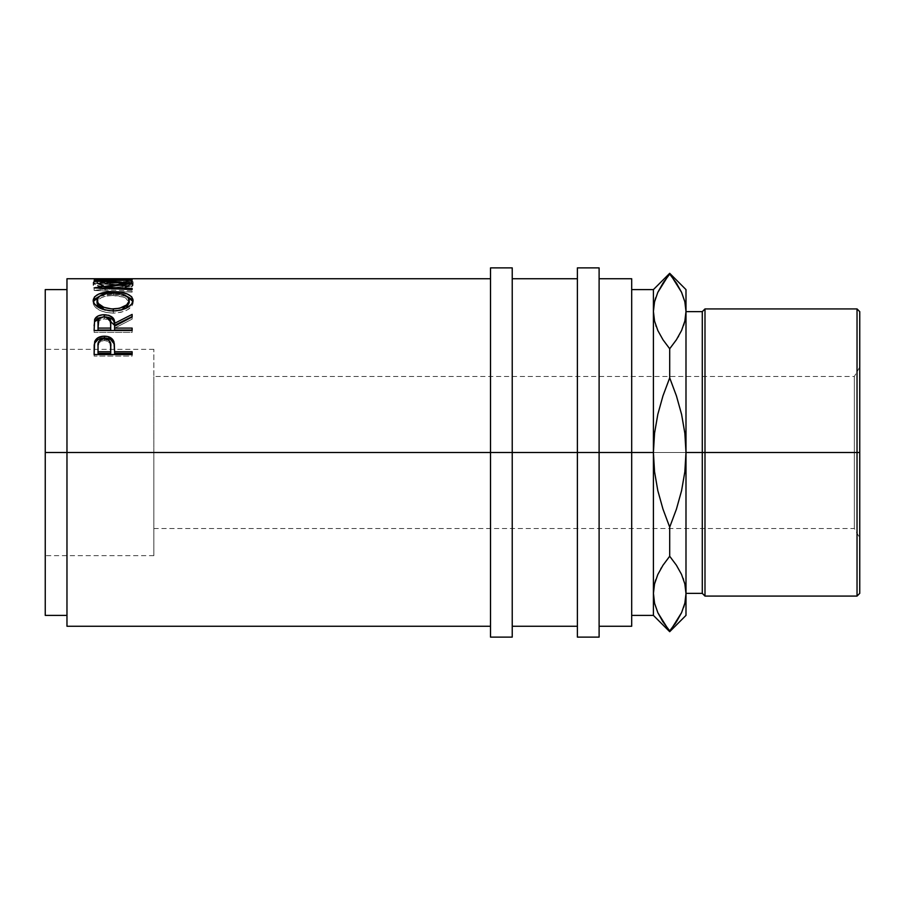 <?xml version="1.0" encoding="UTF-8"?>
<svg xmlns="http://www.w3.org/2000/svg" width="905" height="905" viewBox="0 0 905 905"><rect width="100%" height="100%" fill="white"/><g stroke="black" fill="none" stroke-linecap="round" stroke-linejoin="round"><path stroke-width="0.68" stroke-dasharray="4.53 3.39" d="M675.741 622.923L681.533 612.753L684.836 603.284L685.99 593.578L685.99 615.4L685.99 452.5L704.995 452.5L704.995 596.078L704.995 308.922L704.995 452.5L859.75 452.5L859.75 469.163L859.75 311.637L859.75 452.5L854.32 452.5L854.32 376.48L854.32 528.52L854.32 452.5L859.75 452.5L854.32 452.5L854.32 528.52L854.32 452.5L153.85 452.5L854.32 452.5L153.85 452.5L153.85 555.67L153.85 452.5L45.25 452.5L45.25 289.6L45.25 452.5L153.85 452.5L153.85 349.33L153.85 555.67L153.85 376.48L153.85 528.52L153.85 452.5L45.25 452.5L45.25 555.67L45.25 452.5L153.85 452.5L153.85 349.33L153.85 452.5L854.32 452.5L854.32 376.48L854.32 452.5L859.75 452.5L859.75 537.921L859.75 452.5L857.035 452.5L857.035 308.922L857.035 452.5L702.28 452.5L702.28 311.637L702.28 452.5L685.99 452.5L685.99 289.6L685.99 311.422L684.87 301.874L681.623 292.439L676.442 283.141L669.7 274.102L664.542 280.799M66.97 452.5L66.97 278.74L66.97 452.5L45.25 452.5L45.25 349.33L45.25 555.67L45.25 349.33L45.25 452.5L66.97 452.5L66.97 289.6L66.97 615.4L66.97 289.6L66.97 452.5L490.51 452.5L66.97 452.5L66.97 626.26L66.97 452.5M490.51 452.5L490.51 267.88L490.51 626.26L490.51 452.5L512.23 452.5L490.51 452.5L490.51 637.12L490.51 452.5M94.12 278.74L94.12 281.828L94.12 279.125L94.12 281.828L132.13 281.828L132.13 279.125L132.13 281.828L94.12 281.738L132.13 281.828L132.13 278.74M128.227 278.74L128.227 281.738L132.13 281.738L132.13 279.023M128.227 278.932L128.227 281.738L128.227 279.125L128.227 281.636L113.611 281.636L113.611 279.125L113.611 281.738L113.611 278.74M109.709 278.74L109.709 281.738L113.611 281.738L113.611 278.932M109.709 278.932L109.709 281.738L109.709 279.125L109.709 281.636L98.023 281.636L98.023 279.125L98.023 281.738L98.023 278.74M100.15 286.206L103.374 285.573L98.6 283.966L97.107 281.953L101.564 280.29L116.417 279.724L128.171 281.127L129.155 281.987L128.815 283.129L122.876 285.573L125.128 286.421L131.123 284.43L133.092 282.1L131.564 280.788L123.465 279.622L98.69 279.984L94.471 280.912L93.17 282.552L95.093 284.419L100.15 286.206M512.23 267.88L512.23 626.26L512.23 452.5L577.39 452.5L577.39 267.88L577.39 452.5L512.23 452.5L512.23 637.12L512.23 267.88M599.11 452.5L577.39 452.5L577.39 278.74L577.39 626.26L577.39 278.74L577.39 626.26L577.39 452.5L599.11 452.5L599.11 278.74L599.11 626.26L599.11 452.5L631.69 452.5L631.69 289.6L631.69 452.5L599.11 452.5L599.11 637.12L599.11 452.5M657.867 574.404L654.564 583.872L653.41 593.578L653.41 452.5L654.553 471.81L657.822 490.668L662.958 509.096L669.7 527.151L676.454 509.029L681.612 490.521L684.859 471.686L685.99 452.5L685.99 479.978L685.99 425.022L685.99 452.5L684.847 433.19L681.578 414.332L676.442 395.904L669.7 377.849L669.7 348.753L662.958 339.714L669.7 348.753L669.7 377.849L662.946 395.971L657.788 414.479L654.541 433.314L653.41 452.5L653.41 289.6L653.41 452.5L631.69 452.5L631.69 626.26L631.69 289.6L631.69 615.4L631.69 452.5L631.69 615.4L631.69 452.5L653.41 452.5L653.41 615.4L653.41 593.578L654.53 603.126L657.777 612.561L669.7 631.69L674.858 624.201M631.69 278.74L631.69 452.5L631.69 278.74M656.17 326.479L655.854 325.585M654.564 301.716L653.41 311.422L654.564 301.716L657.867 292.247L663.003 283.061L657.867 292.247M657.754 292.496L655.684 297.779M663.659 282.077L669.7 273.31L675.741 282.077M657.867 612.753L662.211 620.717M662.958 621.859L669.7 630.898L676.397 621.939L681.533 612.753M681.533 330.597L684.836 321.128L685.99 311.422L685.99 452.5L684.847 433.19L681.578 414.332L676.442 395.904L669.7 377.849L662.946 395.971L657.788 414.479L654.541 433.314L653.41 452.5L654.553 471.81L657.822 490.668L662.958 509.096L669.7 527.151L669.7 556.247L669.7 527.151L676.454 509.029L681.612 490.521L684.859 471.686L685.99 452.5L685.99 593.578L684.836 603.284M657.822 574.494L655.729 579.777M660.808 568.747L661.306 567.91M685.99 425.022L685.99 311.637L685.99 425.022M685.99 479.978L685.99 593.363L685.99 479.978M681.454 292.055L677.189 284.283M681.578 612.662L683.716 607.221M676.442 565.286L669.7 556.247L676.442 565.286M683.23 578.521L683.547 579.415M681.578 330.506L683.671 325.223M678.592 336.253L678.094 337.09M654.564 583.872L653.41 593.578L654.53 603.126L657.777 612.561M684.836 321.128L685.99 311.422L684.87 301.874L681.623 292.439M685.99 452.5L685.99 593.363L685.99 452.5M702.28 452.5L702.28 593.363L702.28 452.5M857.035 452.5L857.035 596.078L857.035 452.5M859.75 452.5L859.75 593.363L859.75 452.5M859.75 435.837L859.75 368.72L859.75 435.837M859.75 469.163L859.75 537.921L859.75 469.163M577.39 637.12L577.39 452.5L577.39 637.12M45.25 615.4L45.25 452.5L45.25 615.4M129.211 302.723L129.042 301.569L123.793 297.123L113.102 295.516L113.102 293.016L113.102 295.516C103.193 295.777 97.842 298.175 97.039 302.723L98.238 299.838L101.62 297.496L106.835 296.003L113.102 295.516L119.403 295.992L124.675 297.474L128.058 299.827L129.211 302.723M104.369 309.793L113.272 311.23L121.768 309.883L113.272 311.23L103.804 309.578M106.677 316.999L104.29 316.807L104.279 318.933C99.403 319.589 97.31 321.694 98.023 325.246L98.928 321.037L101.122 319.499L104.279 318.933L104.279 316.807L102.616 316.92M98.023 330.042L98.023 325.246L98.023 330.042M110.738 325.359C111.428 321.739 109.279 319.601 104.279 318.933L107.503 319.499L109.743 321.06L110.738 325.359M104.335 338.73L104.335 340.506C99.46 341.253 97.355 343.696 98.023 347.837L98.984 342.916L101.213 341.162L104.335 340.506L104.335 338.73M98.023 353.335L98.023 347.837L98.023 353.335M110.772 348.063C111.439 343.81 109.29 341.287 104.335 340.506L107.525 341.174L109.765 343.006L110.772 348.063M103.374 285.573L101.1 286.421L101.1 289.023L103.374 288.175L103.374 285.573L103.374 288.175L101.1 289.023L95.093 287.043L93.249 285.46L94.471 283.593L98.69 282.677L125.014 282.428L131.564 283.469L133.103 284.973L131.123 287.055L125.128 289.023L122.876 288.175L128.815 285.776L129.155 284.656L128.171 283.808L116.417 282.428L101.564 282.971L98.181 283.785L97.129 285.324L103.374 288.175C99.131 287.157 97.027 286.071 97.039 284.928C97.751 283.175 103.125 282.337 113.159 282.394C123.284 282.337 128.634 283.197 129.211 284.973C129.155 286.104 127.051 287.168 122.876 288.175L125.128 289.023C130.456 287.745 133.114 286.399 133.103 284.973C133.239 283.785 131.021 282.971 126.462 282.552L112.899 282.077C100.602 281.93 94.018 282.892 93.147 284.973C93.113 286.399 95.772 287.745 101.1 289.023L101.1 286.421C95.76 285.132 93.113 283.763 93.147 282.315L93.147 284.973L93.147 282.315C93.996 280.199 100.579 279.215 112.899 279.374L112.899 282.077L112.899 279.374L126.462 279.849L126.462 282.552L126.462 279.849C131.021 280.29 133.239 281.104 133.103 282.315L133.103 284.973L133.103 282.315C133.114 283.763 130.456 285.132 125.128 286.421L125.128 289.023L125.128 286.421L122.876 285.573L122.876 288.175L122.876 285.573C127.039 284.543 129.155 283.457 129.211 282.315L129.211 284.973L129.211 282.315C128.646 280.505 123.295 279.634 113.159 279.702L113.159 282.394L113.159 279.702C103.125 279.634 97.751 280.493 97.039 282.27L97.039 284.928L97.039 282.27L98.249 283.763M94.12 290.471L132.13 292.123L132.13 290.98L104.72 289.838L132.13 286.161L104.776 283.423L132.13 282.507L94.12 283.129L125.309 286.071L94.12 290.471L125.309 286.071L94.12 283.129L132.13 282.507L132.13 279.803L132.13 282.914L104.776 283.423L132.13 285.98L132.13 283.344L132.13 286.161L104.72 289.838L132.13 290.98L132.13 289.577L132.13 292.123L94.12 290.471L94.12 287.892L94.12 290.471M93.475 300.969L93.238 303.752L94.674 306.591L99.075 309.996L105.625 312.327L113.295 313.153L120.953 312.315L127.379 309.872L131.7 306.444L133.024 303.605L132.764 300.845M127.266 296.455L120.795 294.747L113.114 294.204L105.365 294.759L98.849 296.489M126.632 307.248L124.664 308.56M132.13 330.506L132.13 332.406L132.13 330.506L132.13 332.406L94.12 332.406L94.12 325.212L94.12 332.406L132.13 332.406L132.13 330.042M132.13 317.01L132.13 319.126L132.13 317.01L132.13 319.126L114.584 328.153L114.584 330.042L114.584 328.153L132.13 319.126L132.13 316.569M132.13 354.556L132.13 356.084L132.13 354.556L132.13 356.084L94.12 356.084L94.12 348.493L94.12 356.084L132.13 356.084L132.13 353.335M94.414 344.59L94.312 345.382M114.584 353.335L114.584 349.556L114.584 353.335M94.12 279.023L94.12 281.738L98.023 281.738L98.023 278.932M104.776 280.731L104.776 283.423L104.776 280.731M132.13 280.222L132.13 282.914L132.13 280.222M94.12 280.437L94.12 283.129L94.12 280.437M94.12 280.516L94.12 283.197L94.12 280.516M125.309 283.435L125.309 286.071L125.309 283.435M94.12 287.745L94.12 290.313L94.12 287.745M132.13 289.577L132.13 288.412M104.72 287.247L104.72 289.838L104.72 287.247M132.13 283.514L132.13 286.161L132.13 283.514M132.967 301.501L133.103 302.666C132.062 308.775 125.456 312.27 113.295 313.153L113.295 310.935L113.295 313.153C101.089 312.361 94.369 308.91 93.147 302.802L93.283 301.591M99.573 296.207L113.114 294.204L113.114 293.016L113.114 294.204L126.881 296.308M94.12 332.406L94.12 330.506L94.12 332.406M114.584 328.153L114.584 326.185L114.584 328.153M102.955 316.897L105.659 316.908M94.12 356.084L94.12 354.556L94.12 356.084M153.85 452.5L153.85 376.48L153.85 452.5M153.85 528.52L854.32 528.52L859.75 537.921M153.85 555.67L45.25 555.67M153.85 349.33L45.25 349.33M94.12 281.455L98.023 281.455M109.709 281.455L113.611 281.455M128.227 281.455L132.13 281.455M859.75 367.079L854.32 376.48L153.85 376.48"/><path stroke-width="1.36" d="M490.51 637.12L490.51 267.88L490.51 452.5L45.25 452.5L45.25 289.6L45.25 452.5L66.97 452.5L66.97 278.74L66.97 452.5L512.23 452.5L512.23 267.88L512.23 452.5L599.11 452.5L599.11 267.88L599.11 452.5L653.41 452.5L653.41 289.6L653.41 311.422L654.541 321.06L653.41 311.422L654.53 301.874L657.777 292.439L669.7 273.31L681.533 292.247L684.836 301.716L685.99 311.422L685.99 452.5L704.995 452.5L704.995 308.922L704.995 452.5L859.75 452.5L859.75 311.637L859.75 452.5L857.035 452.5L857.035 308.922L857.035 452.5L704.995 452.5L704.995 596.078L704.995 452.5L702.28 452.5L702.28 311.637L702.28 452.5L685.99 452.5L685.99 615.4L685.99 289.6L685.99 311.422L684.87 320.981L681.623 330.404L676.442 339.714L669.7 348.753L663.003 339.794L657.867 330.597L654.564 321.128L653.41 311.422L653.41 452.5L631.69 452.5L631.69 278.74L631.69 452.5L490.51 452.5L490.51 637.12L512.23 637.12L512.23 452.5L512.23 637.12M132.13 354.556L132.13 351.751L114.584 351.751L113.962 341.92C112.593 338.153 109.381 336.241 104.313 336.174C99.358 336.253 96.156 338.085 94.686 341.683L94.12 354.556L132.13 354.556L94.12 354.556L94.211 344.963L95.206 340.495L98.181 337.599L103.498 336.196L107.616 336.513L112.74 339.545L114.324 343.742L114.584 351.751L132.13 351.751L132.13 354.556L132.13 353.335L114.584 353.335L132.13 353.335M132.13 330.506L132.13 328.096L114.584 328.096L114.584 326.185L132.13 317.01L132.13 314.408L114.584 323.323C115.082 318.187 111.643 315.313 104.29 314.702C99.211 314.816 95.998 316.411 94.64 319.499L94.12 330.506L132.13 330.506L94.12 330.506L94.64 319.499L98.068 315.969L102.616 314.77L108.951 315.336L113.578 318.662L114.584 323.323L132.13 314.408L132.13 317.01L114.584 326.185L114.584 328.096L132.13 328.096L132.13 330.506L114.584 330.042L132.13 330.042M93.238 301.388L94.527 296.829L98.849 294.012L111.134 291.727L120.806 292.247L127.288 293.989L131.666 296.738L133.103 300.279L131.7 304.137L127.379 307.61L120.953 310.087L115.252 310.89L109.392 310.732L102.141 309.091L94.674 304.272L93.238 301.388M132.13 279.803L94.12 280.437L125.309 283.435L94.12 287.892L132.13 289.577L132.13 288.412L104.72 287.247L132.13 283.514L104.776 280.731L132.13 283.514L104.72 287.247L132.13 288.412L132.13 289.577L94.12 287.892L125.309 283.435L94.12 280.437L132.13 279.803L104.776 280.731L104.776 281.353L104.776 280.731L132.13 280.222M490.51 278.74L66.97 278.74M132.13 279.023L94.12 279.023M128.227 278.932L113.611 278.932M109.709 279.023L113.611 279.023L109.709 279.023M109.709 278.932L98.023 278.932M577.39 637.12L577.39 267.88L577.39 637.12L599.11 637.12L599.11 452.5L599.11 637.12M631.69 626.26L631.69 452.5L631.69 626.26L599.11 626.26M653.41 593.578L653.41 452.5L654.553 433.19L657.822 414.332L662.958 395.904L669.7 377.849L669.7 348.753L669.7 377.849L676.454 395.971L681.612 414.479L684.859 433.314L685.99 452.5L684.847 471.81L681.578 490.668L676.442 509.096L669.7 527.151L662.946 509.029L657.788 490.521L654.541 471.686L653.41 452.5L653.41 593.578L654.53 584.019L657.777 574.596L662.958 565.286L669.7 556.247L669.7 527.151L669.7 556.247L662.98 565.252L669.7 556.247L676.397 565.206L681.533 574.404L684.836 583.872L685.99 593.578L684.87 603.126L681.623 612.561L676.442 621.859L669.7 630.898L663.003 621.939L657.867 612.753L654.564 603.284L653.41 593.578L653.41 615.4L653.41 593.578L654.53 584.019L657.777 574.596L662.958 565.286L669.7 556.247L676.397 565.206L681.533 574.404L684.836 583.872L685.99 593.578L684.859 583.94L685.99 593.578L684.87 603.126L681.623 612.561L669.7 631.69L657.867 612.753L654.564 603.284L653.41 593.047M656.17 326.479L655.854 325.585M655.684 297.779L654.462 302.134M664.542 280.799L663.659 282.077M662.211 620.717L663.184 622.21M654.564 583.872L655.729 579.777M660.808 568.747L661.306 567.91M677.189 284.283L675.741 282.077M681.623 292.439L684.836 301.716L685.99 311.422L684.87 320.981L681.623 330.404L676.442 339.714L669.7 348.753L676.397 339.794L669.7 348.753L663.003 339.794L657.867 330.597L654.564 321.128L653.41 311.422L654.53 301.874L657.777 292.439L662.958 283.141L669.7 274.102L676.397 283.061L681.533 292.247M684.836 603.284L683.716 607.221M674.858 624.201L675.741 622.923M683.23 578.521L683.547 579.415M684.836 321.128L683.671 325.223M678.592 336.253L678.094 337.09M653.41 452.5L654.553 433.19L657.822 414.332L662.958 395.904L669.7 377.849L676.454 395.971L681.612 414.479L684.859 433.314L685.99 452.5L684.847 471.81L681.578 490.668L676.442 509.096L669.7 527.151L662.946 509.029L657.788 490.521L654.541 471.686L653.41 452.5M859.75 593.363L859.75 452.5L859.75 593.363L857.035 596.078L857.035 452.5L857.035 596.078L704.995 596.078L702.28 593.363L702.28 452.5L702.28 593.363L685.99 593.363M111.666 308.944L119.494 308.3L126.632 304.94L129.144 301.127L128.058 297.394L122.232 294.148L114.72 293.05L106.835 293.514L99.674 296.139L97.118 299.578L98.272 303.48L103.804 307.304L111.666 308.944M110.693 328.096L110.58 321.094L108.804 318.074L103.442 316.841L98.928 318.945L98.023 328.096L110.693 328.096L98.023 328.096L98.023 330.042L110.693 330.042L110.738 323.345L110.693 328.096M110.693 351.751L110.614 343.776L108.826 340.212L103.509 338.775L98.984 341.174L98.045 344.884L98.023 351.751L110.693 351.751L98.023 351.751L98.023 353.335L110.693 353.335L110.772 346.411L110.693 351.751M45.25 615.4L45.25 452.5L45.25 615.4L66.97 615.4M129.211 300.347L129.211 302.723L129.211 300.347C128.431 305.381 123.125 308.254 113.272 308.99C103.351 308.3 97.932 305.415 97.039 300.347C97.842 295.731 103.193 293.288 113.102 293.016C123.103 293.265 128.465 295.709 129.211 300.347M105.353 310.121L101.733 308.605L98.272 305.811L97.118 303.492L97.039 300.347L97.039 302.723L104.369 309.793M113.272 311.23L113.272 308.99L113.272 311.23M124.664 308.56L121.768 309.883L129.211 302.723L126.598 307.27M98.023 323.232C97.299 319.635 99.392 317.497 104.279 316.807C109.279 317.508 111.439 319.691 110.738 323.345L110.693 330.042L98.023 330.042L98.023 323.232M110.772 348.063L110.693 353.335L98.023 353.335L98.023 346.174C97.355 341.988 99.46 339.511 104.335 338.73C109.301 339.545 111.439 342.113 110.772 346.411L110.772 346.389M93.283 301.591L99.573 296.207L94.527 299.261L93.226 301.874M133.024 301.738L131.655 299.17L126.881 296.308L132.967 301.501M94.131 325.755L94.64 321.58L94.131 325.755M103.453 316.874L98.068 318.108L94.64 321.58L102.955 316.897M132.13 317.01L114.584 325.336L113.94 321.479L112.503 319.42L108.951 317.485L105.489 316.897M94.177 347.396L94.686 343.414L94.177 347.396M94.923 342.825L94.686 343.414C96.156 339.873 99.358 338.063 104.313 337.995L98.181 339.386L94.923 342.825M105.274 338.018L104.313 337.995C109.415 338.074 112.627 339.952 113.962 343.651L110.568 339.443L105.274 338.018M114.211 344.692L114.584 351.163L114.211 344.692M66.97 626.26L66.97 452.5L66.97 626.26L490.51 626.26M98.249 283.763L103.374 285.573M125.309 283.435L125.309 284.351L125.309 283.435M132.13 288.412L132.13 289.577M104.72 287.247L104.72 288.356L104.72 287.247M93.147 300.426C94.369 306.637 101.089 310.132 113.295 310.935C125.456 310.053 132.062 306.501 133.103 300.279C131.994 294.759 125.331 291.896 113.114 291.693L113.114 293.016L113.114 291.693C100.783 291.896 94.12 294.804 93.147 300.426M114.584 328.096L114.584 330.042L114.584 328.096M105.659 316.908L114.584 325.336L114.584 323.323L114.584 325.336L132.13 316.569M104.29 314.702L104.29 316.863L104.29 314.702M94.64 319.499L94.64 321.58L94.64 319.499M114.584 351.751L114.584 353.335L114.584 351.751M113.962 341.92L113.962 343.651L113.962 341.92M104.313 336.174L104.313 337.995L104.313 336.174M94.686 341.683L94.686 343.414L94.686 341.683M45.25 289.6L66.97 289.6M490.51 267.88L512.23 267.88M577.39 267.88L599.11 267.88M685.99 311.637L702.28 311.637L704.995 308.922L857.035 308.922L859.75 311.637M685.99 289.6L669.7 273.31L653.41 289.6L631.69 289.6M599.11 278.74L631.69 278.74M512.23 278.74L577.39 278.74M512.23 626.26L577.39 626.26M631.69 615.4L653.41 615.4L669.7 631.69L685.99 615.4M110.738 323.323L110.738 325.348"/></g></svg>
